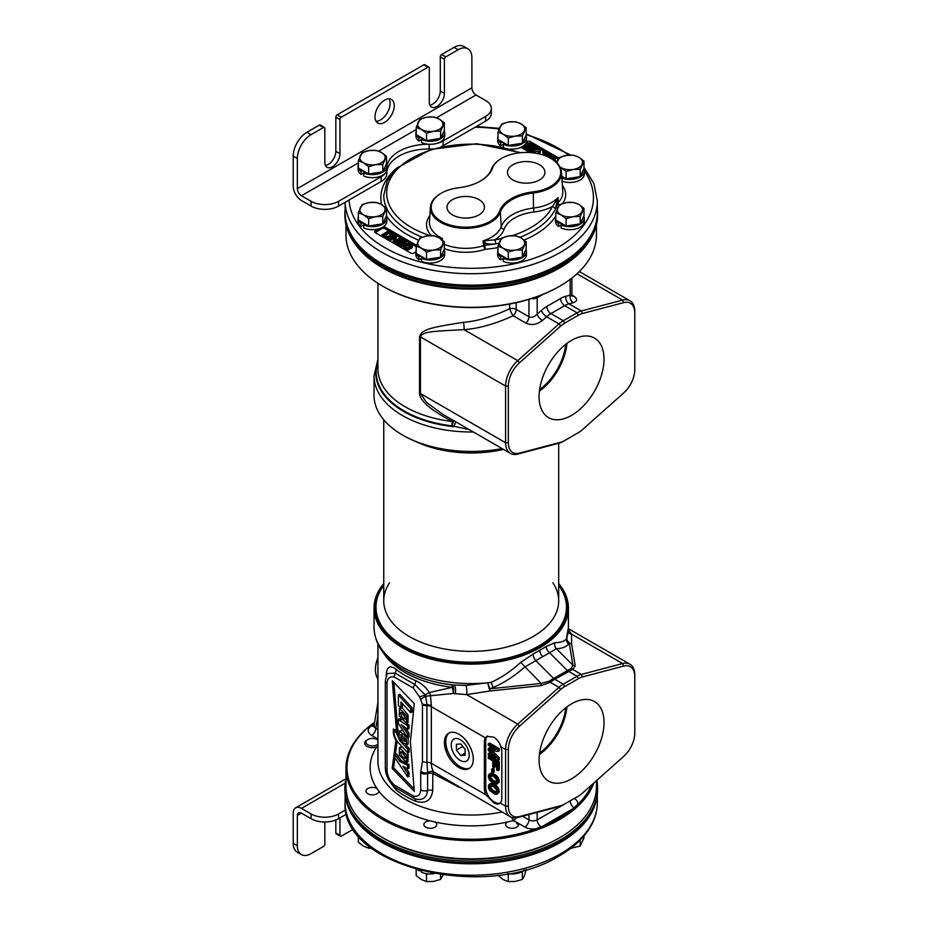 <?xml version="1.0" encoding="UTF-8"?>
<svg xmlns="http://www.w3.org/2000/svg" width="928" height="928" viewBox="0 0 928 928"><rect width="100%" height="100%" fill="white"/><g stroke="black" fill="none" stroke-linecap="round" stroke-linejoin="round"><path stroke-width="1.39" d="M374.599 722.413A124.259 71.734 0 0 0 377.673 814.738A124.259 71.734 0 0 0 535.746 828.832L542.915 826.106A124.259 71.734 0 0 0 559.085 818.241A124.259 71.734 0 0 0 572.704 808.914L577.413 804.773A124.259 71.734 0 0 0 591.832 784.775M512.384 820.816A6.461 3.735 180 0 1 514.495 821.071L518.149 823.171A6.461 3.735 180 0 1 518.59 824.54A6.461 3.735 180 0 1 514.599 827.985A6.461 3.735 180 0 1 507.57 827.184A6.461 3.735 180 0 1 505.667 824.54A6.461 3.735 180 0 1 507.384 822.011L512.384 820.816A101.082 58.36 180 0 0 513.532 820.514L514.495 821.071M423.852 824.54A6.461 3.735 180 0 1 430.058 820.816L435.046 822.011A6.461 3.735 180 0 1 436.763 824.54A6.461 3.735 180 0 1 430.302 828.275A6.461 3.735 180 0 1 423.852 824.54M430.058 820.816A101.082 58.36 180 0 1 378.902 791.282A6.461 3.735 180 0 1 377.012 793.776A6.461 3.735 180 0 1 369.982 794.588A6.461 3.735 180 0 1 365.992 791.143A6.461 3.735 180 0 1 367.882 788.498A6.461 3.735 180 0 1 376.838 788.394L378.914 791.132M374.286 724.258L371.548 725.847C367.036 728.979 367.082 732.18 371.676 735.44A5.835 3.364 120 0 0 375.794 728.294L373.787 726.636L374.46 726.125M374.61 722.309A125.234 72.303 0 0 0 345.993 768.314A125.234 72.303 0 0 0 423.296 835.107A125.234 72.303 0 0 0 559.77 819.436A125.234 72.303 0 0 0 593.839 782.977M345.993 768.314L345.993 786.561A125.234 72.303 0 0 0 382.672 837.682A125.234 72.303 0 0 0 559.77 837.682L558.401 838.483A123.285 71.178 180 0 1 384.041 838.483L382.672 837.682M558.401 838.483L559.77 837.682A125.234 72.303 0 0 0 596.449 786.561L596.449 780.657M511.398 817.324L513.532 820.514A5.835 3.364 120 0 0 516.212 817.823M582.39 793.185L623.628 756.448A21.379 12.342 120 0 0 634.787 733.155L634.787 676.5A21.379 12.342 120 0 0 623.628 666.084L582.39 676.964A21.379 12.342 120 0 0 578.434 678.635L564.688 686.569A21.379 12.342 120 0 0 560.721 689.469L519.483 726.218A21.379 12.342 120 0 0 508.335 749.499L508.335 806.165A21.379 12.342 120 0 0 519.483 816.57L560.721 805.701A21.379 12.342 120 0 0 564.688 804.019L578.434 796.085A21.379 12.342 120 0 0 582.39 793.185M577.054 796.874L578.434 796.085L577.054 796.874A23.328 13.468 120 0 0 577.077 796.862M634.787 676.5L634.787 674.911A23.328 13.468 120 0 0 629.95 664.228A23.328 13.468 120 0 0 622.618 663.555L581.38 674.424A23.328 13.468 120 0 0 577.054 676.257L563.308 684.191A23.328 13.468 120 0 0 558.981 687.358L517.754 724.095A23.328 13.468 120 0 0 505.586 749.499L505.586 806.165A23.328 13.468 120 0 0 510.412 816.837A23.328 13.468 120 0 0 517.754 817.51L558.981 806.641A23.328 13.468 120 0 0 563.308 804.808L564.688 804.019L563.308 804.808M390.769 782.965L396.256 790.064A93.299 53.87 0 0 0 415.663 801.27C425.674 804.135 431.369 800.516 432.773 790.412L432.773 773.43L433.875 771.957A23.328 13.468 -60 0 1 431.358 763.315L431.358 706.649L485.332 737.818A11.658 6.728 -120 0 0 484.346 741.762L484.346 788.22A11.658 6.728 -120 0 0 485.97 794.844L493.893 802.859C496.573 804.414 498.661 804.472 500.169 803.045L499.461 803.59M459.476 787.431L432.773 773.43A5.835 3.364 0 0 0 427.599 773.534L427.599 790.517C426.602 798.103 422.321 800.864 414.793 798.799L395.084 787.42A5.835 2.772 -52.4 0 1 395.038 787.385C389.076 782.316 385.839 775.889 385.329 768.106L385.329 680.816L387.266 673.554L395.084 673.102L414.793 684.481L425.163 694.933A5.348 3.086 -120 0 0 425.778 696.186L426.915 704.77L426.915 762.329L427.669 772.722A5.835 4.64 -38.2 0 1 433.875 771.957L510.412 816.837M420.848 771.33A5.835 3.932 -169.7 0 0 427.669 772.722A5.591 3.225 -120 0 0 427.599 773.534A5.835 3.364 180 0 1 420.709 772.954L420.709 789.937C420.372 795.052 417.89 797.071 413.273 795.992L394.47 785.146C389.853 780.877 387.37 775.994 387.034 770.495L387.034 683.205C387.37 678.09 389.853 676.06 394.47 677.138L413.273 687.996L419.444 696.696A10.684 6.171 -120 0 0 420.674 699.213L422.46 704.688L422.46 761.343L420.848 771.33A11.171 6.45 -120 0 0 420.709 772.954M415.663 801.27A5.835 2.83 113.2 0 0 414.793 798.799A5.835 3.874 -68.9 0 1 413.273 795.992M383.508 652.941A93.299 53.87 0 0 0 452.249 687.323L429.374 692.532C425.859 687.184 421.289 683.228 415.663 680.653A93.299 53.87 180 0 1 396.256 669.448C389.702 664.599 386.35 666.861 386.21 676.234M396.256 790.064A5.835 3.828 127.9 0 0 395.224 787.524M396.256 669.448A5.835 3.828 -52.1 0 1 395.084 673.102A5.835 3.874 111.1 0 0 394.47 677.138M415.663 680.653A5.835 2.83 -66.8 0 1 414.793 684.481A5.835 2.772 127.6 0 0 413.273 687.996M422.46 704.688A5.835 3.364 180 0 0 426.915 705.674A5.835 3.364 0 0 1 431.358 706.649A23.328 13.468 -60 0 1 431.381 705.814L430.453 695.548A5.835 3.596 74.2 0 0 429.374 692.532A5.835 1.415 -33.5 0 0 425.163 694.933A5.835 1.183 158.5 0 1 419.444 696.696M568.075 632.374A5.835 5.185 161.7 0 0 571.532 634.068L571.59 643.823A5.835 5.324 -159.4 0 1 566.95 637.536A5.835 5.533 -155.7 0 0 569.235 642.976L568.655 643.939A5.835 5.556 -141.5 0 1 566.37 638.893A97.185 56.109 0 0 0 568.412 627.467L566.37 638.893C564.363 641.376 560.524 642.64 554.863 642.663L546.116 646.584L533.159 654.066L520.712 662.383C510.957 671.257 501.05 677.927 491.016 682.405L465.868 685.386L451.901 684.922A5.835 0.963 -83.2 0 1 452.249 687.323A5.835 1.96 -98.6 0 1 453.166 693.506L425.778 696.186L420.674 699.213M431.381 705.814A5.835 3.213 2.1 0 0 426.915 704.77A5.835 3.236 178.1 0 1 422.449 703.923M403.866 669.912A95.016 54.856 0 0 0 404.04 670.004A95.016 54.856 0 0 0 451.901 684.922A5.835 2.598 -86.2 0 1 453.166 693.506L466.668 694.608L517.754 724.095L519.483 726.218M539.087 760.078A45.913 26.506 120 0 0 548.1 780.796A45.913 26.506 120 0 0 583.654 769.138A45.913 26.506 120 0 0 604.024 722.587A45.913 26.506 120 0 0 594.001 701.278A45.913 26.506 120 0 0 558.795 714.212A45.913 26.506 120 0 0 539.087 760.078M465.868 685.386A5.835 1.218 -92.8 0 1 466.668 694.608L489.868 691L541.175 685.63L550.269 682.324L554.724 679.238L563.308 684.191L564.688 686.569M485.332 737.818L486.875 736.356L494.137 737.226C497.826 740.254 500.053 743.432 500.807 746.75L505.586 749.499L508.335 749.499M444.419 742.516A20.404 11.786 60 0 1 448.642 733.178A20.404 11.786 60 0 1 464.371 738.642A20.404 11.786 60 0 1 473.28 759.185A20.404 11.786 60 0 1 469.058 768.523A20.404 11.786 60 0 1 453.328 763.06A20.404 11.786 60 0 1 444.419 742.516M508.335 806.165L505.586 806.165L500.169 803.045A11.658 6.728 -120 0 0 501.804 798.3L501.804 751.842A11.658 6.728 -120 0 0 500.807 746.75M487.571 736.032A11.658 6.728 -120 0 0 485.715 740.973L485.715 787.431A11.658 6.728 -120 0 0 493.963 801.711L494.926 802.268A11.658 6.728 -120 0 0 500.03 803.172M492.13 754.244L489.636 752.805L488.267 753.594L488.267 754.986L497.884 760.542L497.884 758.454L489.288 750.021L497.884 751.518L497.884 749.43L488.267 743.873L488.267 745.265L495.842 749.638L488.267 748.502L488.267 750.358L495.842 757.967L488.267 753.594M497.884 760.542L499.264 759.754L499.264 757.666L491.944 750.485M497.884 751.518L499.264 750.717L499.264 748.641L489.636 743.084L488.267 743.873M493.499 748.293L489.636 747.713L488.267 748.502M493.998 767.549L493.998 761.54L496.654 763.071L496.654 770.02L497.884 770.727L497.884 762.398L488.267 756.842L488.267 758.222L492.768 760.832L492.768 766.841L493.998 767.549L495.366 766.76L495.366 762.329M497.884 770.727L499.264 769.927L499.264 761.598L489.636 756.042L488.267 756.842M492.768 772.862L494.137 772.073L494.137 768.825L493.116 768.233L491.747 769.034L491.747 772.27L492.768 772.862L492.768 769.625L491.747 769.034M497.072 783.905L499.055 782.316L499.264 781.04L497.826 776.98L492.501 773.21L491.074 773.07L488.464 775.008L488.464 777.792L489.694 780.344L495.018 784.114L496.457 784.253L497.675 783.104L497.675 780.332L496.457 777.768L492.153 774.358L489.079 774.207M497.072 794.09L499.055 792.5L499.264 791.224L497.826 787.153L492.501 783.394L491.074 783.255L488.464 785.192L488.464 787.976L489.694 790.528L495.018 794.298L496.457 794.438L497.675 793.289L497.675 790.517L496.457 787.953L492.153 784.543L489.079 784.392M496.689 782.107L492.501 779.914L490.866 777.351L490.831 775.205M496.689 792.292L492.501 790.099L490.866 787.536L490.831 785.39M499.264 748.641L497.884 749.43M499.264 757.666L497.884 758.454M493.789 776.458L496.654 779.972L496.248 782.745L492.362 781.654L489.497 778.151L489.903 775.379L493.789 776.458M493.789 786.642L496.654 790.157L496.248 792.93L492.362 791.839L489.497 788.336L489.903 785.564L493.789 786.642M499.264 761.598L497.884 762.398M494.137 768.825L492.768 769.625M495.366 774.625L493.998 775.425M493.522 773.569L492.153 774.358M496.399 775.448L495.018 776.249M497.002 776.04L495.633 776.829M497.826 776.98L496.457 777.768M498.44 778.024L497.072 778.812M499.055 779.532L497.675 780.332M499.264 781.04L497.884 781.84M499.055 782.316L497.675 783.104M491.074 773.07L489.694 773.871M491.886 773.082L490.518 773.882M492.501 773.21L491.132 773.998M490.46 775.274L489.497 775.831M490.657 776.075L489.288 776.875M490.866 777.351L489.497 778.151M491.272 778.279L489.903 779.079M492.501 779.914L491.132 780.715M493.731 780.854L492.362 781.654M495.169 781.689L493.789 782.478M496.399 782.165L495.018 782.954M495.366 784.81L493.998 785.61M493.522 783.754L492.153 784.543M496.399 785.633L495.018 786.434M497.002 786.225L495.633 787.014M497.826 787.153L496.457 787.953M498.44 788.208L497.072 788.997M499.055 789.716L497.675 790.517M499.264 791.224L497.884 792.025M499.055 792.5L497.675 793.289M491.074 783.255L489.694 784.056M491.886 783.267L490.518 784.056M492.501 783.394L491.132 784.183M490.46 785.459L489.497 786.016M490.657 786.26L489.288 787.06M490.866 787.536L489.497 788.336M491.272 788.464L489.903 789.264M492.501 790.099L491.132 790.9M493.731 791.039L492.362 791.839M495.169 791.874L493.789 792.663M496.399 792.35L495.018 793.138M414.282 703.644L392.289 680.758L396.604 732.146L393.507 728.979C392.834 732.47 393.646 736.275 395.943 740.428L392.173 768.477L414.306 791.398L410.373 741.797L414.282 703.644M406.731 715.848L399.434 708.458L399.284 715.952L406.626 723.295L406.731 715.848M405.478 718.643C404.596 714.525 402.972 712.658 400.618 713.029C401.476 717.1 403.1 718.968 405.478 718.643L405.176 719.246M400.919 712.449L400.618 713.029M406.731 754.986L399.434 747.597L399.284 755.09L406.626 762.433L406.731 754.986M405.478 757.909C404.596 753.791 402.972 751.912 400.618 752.283C401.476 756.355 403.1 758.234 405.478 757.909L405.176 758.501M400.919 751.703L400.618 752.283M398.402 695.049L410.721 708.632L410.721 712.681L400.966 701.928L400.966 708.18L398.402 705.361L398.402 695.049L399.782 694.26L412.09 707.832L412.09 711.88L410.721 712.681M407.659 737.679L398.344 723.446L398.344 719.49L407.67 725.893L407.67 729.385L401.198 724.629L407.659 733.944L407.659 737.679L409.028 736.89L409.028 733.143L405.118 727.506M398.994 737.563L399.458 730.881L406 736.438L406.754 744.778L402.172 742.006L402.172 734.895L400.954 734.454L401.105 739.813L398.994 737.563M403.866 736.565L403.866 740.834L405.304 741.449L403.9 736.554M394.609 730.104L394.052 730.417L396.279 732.714L399.748 740.602L407.775 749.29L407.775 752.863L398.031 742.307C394.98 738.352 393.646 734.396 394.052 730.417L395.316 729.57M402.949 766.261L407.636 773.233L407.636 776.91L394.748 757.48L395.108 754.65L399.782 761.32L407.636 765.345L407.636 768.871L402.949 766.261M394.47 785.146A5.835 2.772 -52.4 0 0 395.038 787.385L395.084 787.42M401.963 707.6L408.111 715.047L407.995 722.494L406.626 723.295M401.975 751.935L405.478 757.41M401.975 712.681L405.478 718.156M394.887 757.712L393.553 767.688L414.12 788.974M397.114 741.136L395.316 754.534M393.866 682.405L397.984 731.345L396.604 732.146M399.434 747.597L402.195 746.831M407.311 752.364L408.111 754.186L407.995 761.633L406.626 762.433M402.346 703.436L402.346 707.391L400.966 708.18M406.499 723.353L409.039 725.093L409.039 728.584L407.67 729.385M398.344 719.49L399.713 718.701L401.36 719.815M399.458 730.881L402.88 730.371M408.158 737.389L408.134 743.989L406.754 744.778M401.905 734.663L402.172 737.853M405.814 744.871L409.155 748.49L409.155 752.074L407.775 752.863M399.748 740.602L401.128 739.802L402.172 740.927M397.416 731.67L398.773 736.461M406 767.966L409.004 772.432L409.004 776.121L407.636 776.91M395.108 754.65L396.476 753.861L401.151 760.531L409.004 764.544L409.004 768.082L407.636 768.871M405.246 738.862L405.582 740.3M392.173 768.477L393.553 767.688M410.721 708.632L412.09 707.832M407.659 733.944L409.028 733.143M407.67 725.893L409.039 725.093M407.775 749.29L409.155 748.49M396.279 732.714L397.66 731.914M407.636 773.233L409.004 772.432M407.636 765.345L409.004 764.544M399.782 761.32L401.151 760.531M469.719 768.094A20.404 11.786 60 0 1 454.256 761.784A20.404 11.786 60 0 1 445.788 741.727A20.404 11.786 60 0 1 449.361 732.818M451.252 744.882A12.69 7.331 -120 0 0 456.878 757.747A12.69 7.331 -120 0 0 466.703 760.96A12.69 7.331 -120 0 0 469.197 755.241A12.69 7.331 -120 0 0 463.745 742.562A12.69 7.331 -120 0 0 454.024 738.99A12.69 7.331 -120 0 0 451.252 744.882M539.412 754.58A44.335 25.601 120 0 0 566.962 706.869M565.72 707.82A42.618 24.604 -60 0 1 539.62 753.026M377.916 678.832A25.648 14.813 -60 0 1 377.916 657.627M383.751 584.072A96.222 55.552 0 0 0 416.289 652.825A96.222 55.552 0 0 0 539.261 646.503A96.222 55.552 0 0 0 558.691 584.072M383.751 583.55A97.185 56.109 0 0 0 374.03 608.014A97.185 56.109 0 0 0 434.026 659.854A97.185 56.109 0 0 0 539.945 647.686A97.185 56.109 0 0 0 568.412 608.014A97.185 56.109 0 0 0 558.691 583.55M374.03 608.014L374.03 627.467A97.185 56.109 0 0 0 491.016 682.405L493.267 687.474L489.856 688.808L487.803 683.24L489.868 691A5.835 0.916 84 0 0 489.856 688.808L541.163 683.426L548.912 681.256L571.3 668.334L572.866 665.121L569.235 642.976A5.835 5.266 170.7 0 0 571.59 643.823L575.221 665.968A5.835 5.266 -9.3 0 1 572.866 665.121L556.452 648.742L524.749 667.046C514.402 676.118 503.904 682.927 493.267 687.474M520.712 662.383L541.163 683.426A5.835 0.916 84 0 1 541.175 685.63M533.159 654.066A5.835 3.144 -113.8 0 0 535.456 660.318L553.308 678.136A5.835 3.364 60 0 0 554.724 679.238L572.657 669.39A5.835 4.28 73 0 1 571.3 668.334M546.116 646.584A5.835 3.55 -126.6 0 0 549.202 652.384L567.054 670.202A5.835 3.364 60 0 0 568.47 671.304L577.054 676.257L578.434 678.635M554.863 642.663A5.835 5.232 -92.7 0 0 556.452 648.742C562.449 648.382 566.521 646.781 568.655 643.939M568.319 630.066L571.532 634.068L622.618 663.555L623.628 666.084M374.03 627.467C374.75 644.6 384.633 658.706 403.703 669.807A95.48 55.123 180 0 0 453.862 685.038A5.835 2.482 -86.9 0 1 455.103 693.773M582.39 676.964L581.38 674.424L572.657 669.39L575.221 665.968M560.721 689.469L558.981 687.358L550.269 682.324A5.835 2.204 50.5 0 1 548.912 681.256M596.449 224.878L596.449 235.039A125.234 72.303 180 0 1 559.77 286.16L559.085 286.555A124.259 71.734 180 0 1 542.915 294.42L535.746 297.146A124.259 71.734 180 0 1 383.357 286.555A124.259 71.734 180 0 1 383.009 286.358M559.085 286.555L559.77 286.16A125.234 72.303 180 0 1 382.672 286.16A125.234 72.303 180 0 1 345.993 235.039L345.993 224.878M586.136 245.526A125.234 72.303 180 0 1 559.77 267.914A125.234 72.303 180 0 1 356.306 245.526M542.915 294.42L537.196 297.726L537.196 314.163C534.366 317.074 531.616 317.933 528.948 316.761A5.835 3.364 -60 0 1 525.909 323.106C531.257 325.589 536.755 324.719 542.404 320.52A5.835 2.366 48.3 0 1 537.196 314.163L541.407 310.416A29.162 16.832 -60 0 1 546.812 306.46L560.558 298.526A29.162 16.832 -60 0 1 565.964 296.229L570.186 295.127A5.835 4.13 -104.8 0 0 573.226 302.725C577.738 301.055 577.738 298.746 573.226 295.788L571.915 295.034M509.669 304.048L509.669 308.699A5.835 1.067 -116.1 0 0 513.149 315.74A5.835 3.364 120 0 0 516.188 309.395L528.948 316.761L528.948 299.361M634.787 313.049L634.787 311.46A23.328 13.468 120 0 0 629.95 300.776A23.328 13.468 120 0 0 622.618 300.104L581.38 310.973A23.328 13.468 120 0 0 577.054 312.806L563.308 320.74A23.328 13.468 120 0 0 558.981 323.907L517.754 360.644A23.328 13.468 120 0 0 505.586 386.048L505.586 442.714A23.328 13.468 120 0 0 510.412 453.386A23.328 13.468 120 0 0 517.754 454.07L558.981 443.19A23.328 13.468 120 0 0 563.308 441.368L578.434 432.634A21.379 12.342 120 0 0 582.39 429.734L623.628 392.996A21.379 12.342 120 0 0 634.787 369.704L634.787 313.049A21.379 12.342 120 0 0 623.628 302.644L582.39 313.513A21.379 12.342 120 0 0 578.434 315.184L564.688 323.118A21.379 12.342 120 0 0 560.721 326.018L519.483 362.767A21.379 12.342 120 0 0 508.335 386.048L508.335 442.714A21.379 12.342 120 0 0 519.483 453.119L560.721 442.25A21.379 12.342 120 0 0 564.688 440.568M525.909 323.106L513.149 315.74C495.459 323.86 479.092 328.5 464.07 329.649C430.998 331.389 422.832 331.551 420.43 336.887L420.43 393.553L426.52 402.404L442.83 414.364L510.412 453.386M516.188 302.714L516.188 309.395A5.835 3.364 180 0 0 509.669 308.699C493.012 316.576 477.618 321.123 463.478 322.329C429.374 327.607 422.031 329.591 419.537 336.47L419.537 393.124C419.398 400.386 430.302 409.851 452.249 421.509L452.818 420.14M377.916 283.26L377.916 368.764A93.299 53.87 180 0 0 452.249 421.509A5.835 0.963 -83.2 0 1 451.901 425.836A5.835 1.195 114.1 0 0 453.653 420.616M463.478 322.329A5.835 0.974 -95.5 0 1 464.07 329.649L517.754 360.644L519.483 362.767M604.024 359.136A45.913 26.506 120 0 0 594.001 337.827A45.913 26.506 120 0 0 558.795 350.761A45.913 26.506 120 0 0 539.087 396.627A45.913 26.506 120 0 0 548.1 417.345A45.913 26.506 120 0 0 583.654 405.687A45.913 26.506 120 0 0 604.024 359.136M565.72 344.369A42.618 24.604 -60 0 1 539.62 389.574M566.962 343.418A44.335 25.601 -60 0 1 539.412 391.14M502.303 448.7A96.222 55.552 180 0 1 403.181 435.406A96.222 55.552 180 0 1 402.845 435.209M502.036 448.549A97.185 56.109 180 0 1 402.497 435.012A97.185 56.109 180 0 1 374.03 395.34L374.03 375.886L377.916 359.287M377.916 361.781A95.016 54.856 180 0 0 451.901 425.836L469.15 429.571M465.868 429.165L466.158 427.843M377.916 360.806A95.48 55.123 0 0 0 453.862 426.729A5.835 1.102 113 0 0 455.544 421.706M578.434 432.634L577.054 433.422A23.328 13.468 120 0 0 577.077 433.411M571.404 295.626A5.835 3.364 -60 0 1 571.393 295.614L572.402 296.345L571.892 294.57L570.186 295.127L570.186 279.34M558.691 585.452A95.248 54.996 180 0 1 538.565 646.097A95.248 54.996 0 0 1 417.739 652.72A95.248 54.996 0 0 1 383.751 585.452M552.914 582.807A87.476 50.506 180 0 1 558.691 600.868A87.476 50.506 180 0 1 533.066 636.585A87.476 50.506 0 0 1 437.749 647.524A87.476 50.506 0 0 1 383.751 600.868L383.751 419.792M389.528 582.807A87.476 50.506 0 0 0 383.751 600.868M503.521 449.407A87.476 50.506 180 0 1 415.663 441.484M460.775 755.554L465.137 755.172L465.137 749.348L460.775 743.92L456.414 744.314L456.414 750.126L460.775 755.554L465.137 753.037M456.414 750.126L462.794 746.437M345.112 209.09A126.347 72.941 0 0 0 344.868 213.614A126.347 72.941 0 0 0 381.884 265.188A126.347 72.941 0 0 0 519.576 281.01A126.347 72.941 0 0 0 597.562 213.614A126.347 72.941 0 0 0 597.319 209.09M344.868 213.614L344.868 215.203A126.347 72.941 0 0 0 381.884 266.777A126.347 72.941 0 0 0 519.576 282.588A126.347 72.941 0 0 0 597.562 215.203L597.562 213.614M345.993 778.464A126.347 72.941 0 0 0 344.868 788.15A126.347 72.941 0 0 0 381.884 839.736A126.347 72.941 0 0 0 519.576 855.546A126.347 72.941 0 0 0 597.562 788.15A126.347 72.941 0 0 0 596.832 780.32M344.868 788.15L344.868 789.74A126.347 72.941 0 0 0 381.884 841.313A126.347 72.941 0 0 0 519.576 857.136A126.347 72.941 0 0 0 597.562 789.74L597.562 788.15M345.112 202.292L345.112 212.338A126.104 72.802 0 0 0 382.046 263.819A126.104 72.802 0 0 0 560.384 263.819A126.104 72.802 0 0 0 560.396 263.819A126.104 72.802 0 0 0 597.319 212.338L597.319 200.912L593.908 183.593L584.002 167.434M559.294 264.457L560.396 263.819L559.294 264.457A124.549 71.908 180 0 1 383.148 264.457L382.046 263.819M416.452 245.27L384.795 227A1.949 1.125 0 0 0 383.508 226.676M379.018 228.752L375.179 230.968A1.949 1.125 0 0 0 374.61 231.768A1.949 1.125 0 0 0 375.179 232.557L410.918 253.193A1.949 1.125 0 0 0 413.668 253.193L415.872 251.917M559.016 158.166L530.155 141.497A1.949 1.125 0 0 0 527.406 141.497L526.28 142.146M520.979 147.308L530.039 152.54M512.244 235.666A84.552 48.813 0 0 0 552.404 206.619L558.076 197.536L557.983 202.768A36.575 21.112 0 0 0 562.751 191.528L561.51 172.26A35.334 20.404 180 0 1 533.322 193.001L533.159 191.864A34.522 19.929 0 0 0 559.259 178.072A34.522 19.929 0 0 0 550.606 158.259A34.522 19.929 0 0 0 501.793 158.259A34.522 19.929 0 0 0 492.397 168.328A43.233 24.963 180 0 1 480.611 180.948A43.233 24.963 180 0 1 458.757 187.746A34.522 19.929 0 0 0 441.31 193.175A34.522 19.929 0 0 0 449.349 224.808A34.522 19.929 0 0 0 499.531 211.282A43.233 24.963 180 0 1 533.159 191.864M480.321 181.111A42.41 24.488 180 0 0 491.585 168.908A35.334 20.404 180 0 1 501.213 158.595A35.334 20.404 180 0 1 501.503 158.421M550.896 158.421A35.334 20.404 180 0 1 551.186 158.595A35.334 20.404 180 0 1 561.51 172.26M444.361 248.658A39.486 22.794 0 0 0 485.274 249.296A2.912 1.183 71.8 0 1 483.824 245.572L483.012 240.874L494.844 239.853A39.185 22.62 0 0 0 504.101 229.286A2.912 2.332 19.6 0 1 501.248 226.687L500.331 212.048A42.41 24.488 180 0 1 533.322 193.001L533.507 208.058A36.273 20.938 0 0 0 558.076 197.536L555.211 209.473A87.476 50.506 0 0 0 557.624 203.209A2.912 1.322 -178.5 0 1 557.983 202.768A2.912 2.065 44.6 0 0 559.201 205.088M501.259 238.612A84.552 48.813 0 0 1 494.844 239.853A2.912 0.661 80.5 0 1 495.668 243.855A87.476 50.506 0 0 0 498.951 243.252M504.101 229.286A38.57 22.272 180 0 1 534.099 211.967A39.185 22.62 0 0 0 552.404 206.619A2.912 2.285 26.8 0 1 555.211 209.473A87.476 50.506 0 0 1 519.947 237.301M557.044 199.752A2.912 0.696 6.7 0 1 557.705 200.204L557.624 203.209A2.912 2.355 15.2 0 0 559.004 205.366M444.361 244.366A36.575 21.112 0 0 0 483.824 245.572A2.912 1.717 169.7 0 1 484.822 245.247A87.476 50.506 0 0 0 495.668 243.855C490.181 244.412 486.411 243.983 484.335 242.556L485.274 249.296A90.387 52.188 0 0 0 497.953 247.59M534.099 211.967L533.507 208.058A41.482 23.954 180 0 0 501.248 226.687A36.273 20.938 0 0 1 483.012 240.874L484.335 242.556A2.912 1.369 121.8 0 0 485.321 241.164M440.371 238.577L442.459 238.531L442.227 239.923M499.531 211.282L500.331 212.048A35.334 20.404 180 0 1 461.494 228.184A35.334 20.404 180 0 1 430.406 207.176A35.334 20.404 180 0 1 440.73 193.511A35.334 20.404 180 0 1 441.032 193.337M441.241 240.074L442.459 238.531A36.273 20.938 0 0 1 429.478 221.688L430.406 207.176M539.435 164.708A18.722 10.811 0 0 0 518.845 162.412A18.722 10.811 0 0 0 507.488 172.585A18.722 10.811 0 0 0 512.964 179.986A18.722 10.811 0 0 0 533.171 182.375A18.722 10.811 0 0 0 544.91 172.585A18.722 10.811 0 0 0 539.435 164.708M452.481 214.902A18.722 10.811 180 0 1 447.006 207.501A18.722 10.811 180 0 1 458.362 197.328A18.722 10.811 180 0 1 478.964 199.624A18.722 10.811 180 0 1 484.439 207.501A18.722 10.811 180 0 1 472.688 217.291A18.722 10.811 180 0 1 452.481 214.902M416.173 246.709L384.795 228.59A1.949 1.125 0 0 0 382.046 228.59L375.179 232.557L375.179 230.968M381.826 236.396L381.826 234.807L385.259 236.791L385.259 238.38L388.751 238.74M392.764 236.431L392.985 233.821L392.126 232.824M395.572 234.807L388.693 238.774L389.551 239.273L389.551 240.862L394.62 237.928M389.551 239.273L395.548 235.805L393.136 241.338L394.423 242.08L394.423 243.67L396.964 242.196M398.576 241.268L400.304 240.271M401.128 239.795L401.29 238.113L394.423 242.08M395.456 240.491L396.859 235.55L394.586 240.99L400.432 237.614M404.724 240.097L401.847 239.61L400.386 240.12L400.223 241.373L397.323 241.732L396.871 244.4L397.718 245.572L397.718 243.983L401.453 244.957L402.914 244.447L403.088 243.032L405.698 242.684L406.151 241.593L405.304 240.433M398.576 244.482L398.576 246.071L401.453 246.546L403.355 245.456L403.355 243.867M403.355 244.667L404.991 244.574M405.826 244.087L406.151 241.593M403.448 246.616L403.726 248.878L407.473 250.026L411.997 247.741L412.032 244.482L408.285 243.333L404.051 245.282L403.726 247.289L407.473 248.437L411.116 246.987L412.31 245.143M384.934 235.584L388.681 233.427L391.28 234.946M398.472 241.895L401.07 242.208L402.358 243.449L400.745 244.377L398.588 243.646L397.88 242.73L398.472 241.895L398.472 243.472L401.801 244.273M401.662 241.872L401.256 240.456L403.274 240.271L405.002 241.268L404.979 242.266L401.662 241.872L404.585 242.452M404.886 247.196L407.554 245.676L410.872 246.164M392.973 236.072L392.985 233.821M392.672 236.478L392.973 234.494M392.08 236.814L392.672 234.993M389.888 238.09L389.888 236.768L392.08 235.492M389.018 238.589L389.018 237.104L389.888 236.768M388.148 238.867L388.148 237.278L389.018 237.104M386.988 238.867L386.988 237.278L388.148 237.278M386.118 238.705L386.118 237.116L386.988 237.278M385.259 236.791L386.118 237.116M388.693 230.84L381.826 234.807M388.681 231.838L391.674 233.74L391.222 235.004L387.579 236.605L383.554 234.796L388.681 231.838L388.681 233.427M396.871 242.823L397.718 243.983M406.534 244.516L409.724 243.994L411.29 245.236L408.204 247.672L404.608 246.952L404.77 245.688L406.534 244.516L406.534 246.106M391.256 234.912L391.256 233.334M391.674 234.54L391.674 233.74M388.693 240.364L388.693 238.774M393.136 242.927L393.136 241.338M406.139 243.681L406.139 242.092M405.698 244.168L405.698 242.684M405.258 244.424L405.258 242.939M404.388 244.69L404.388 243.101M403.518 244.702L403.518 243.113M402.914 246.036L402.914 244.447M402.474 246.291L402.474 244.702M401.453 246.546L401.453 244.957M400.594 246.558L400.594 244.969M399.434 246.396L399.434 244.806M397.149 245.073L397.149 243.484M402.068 244.11L402.068 242.95M401.65 244.122L401.65 242.533M401.07 243.797L401.07 242.208M400.351 243.554L400.351 241.964M399.492 243.391L399.492 241.802M398.042 243.008L398.042 242.138M404.573 242.44L404.573 240.851M405.002 242.22L405.002 241.268M403.993 242.104L403.993 240.514M403.274 241.86L403.274 240.271M402.265 241.779L402.265 240.201M401.546 241.756L401.546 240.282M401.256 241.477L401.256 240.456M412.299 247.231L412.299 245.653M411.997 247.741L411.997 246.152M411.707 248.078L411.707 246.488M411.116 248.576L411.116 246.987M409.793 249.342L409.793 247.753M408.923 249.678L408.923 248.089M408.343 249.852L408.343 248.263M407.473 250.026L407.473 248.437M406.603 250.026L406.603 248.437M405.443 249.864L405.443 248.275M404.446 249.458L404.446 247.869M403.726 248.878L403.726 247.289M407.554 245.676L407.554 244.087M405.501 246.697L405.501 245.108M404.77 247.092L404.77 245.688M411.15 245.618L411.15 244.818M410.582 245.908L410.582 244.319M409.724 245.584L409.724 243.994M409.004 245.502L409.004 243.913M558.296 159.338L530.155 143.086A1.949 1.125 0 0 0 530.039 143.028M551.592 158.827L553.517 159.175M555.002 160.3L554.782 157.308M550.478 157.134L550.072 154.593M545.27 155.742L547.021 154.848L547.021 156.438L548.808 156.461M543.657 150.881L542.787 151.392L542.787 152.981L544.411 153.92M538.24 151.473L538.24 153.062L539.644 153.862L540.374 151.856L538.24 151.473L540.374 151.856M539.249 151.206L540.653 150.742L540.653 149.153L532.672 150.278L532.15 151.16L534.783 151.844L534.598 152.412L531.222 151.473L532.753 149.652L539.122 149.106L536.314 147.482L537.045 147.065M536.314 147.482L536.674 149.28M532.962 151.786L538.6 151.264M530.851 147.714L533.89 147.68M526.976 148.341L529.331 147.03L531.941 148.503L529.598 149.86L526.698 148.178L525.967 148.608L529.366 150.568L533.171 148.376L530.224 147.181L530.793 146.16L532.858 145.661L534.261 146.473L534.493 149.199L535.154 148.236L534.737 145.731M534.134 145.383L531.663 145.313L529.621 146.496L529.981 149.64M529.366 150.568L529.366 152.157L531.118 151.148M530.491 145.766L530.027 143.016L525.712 143.469M522.638 146.427L523.16 148.573L525.967 148.677M524.1 146.624L526.779 145.093L529.088 144.965M556.382 162.4L557.067 162.006M557.45 161.089L555.918 161.982M554.782 161.02L556.104 160.938L554.086 160.486L555.246 158.085M553.877 156.786L551.557 156.623L549.55 157.667M553.366 159.976L554.051 159.581M550.165 158.004L551.87 157.145L553.912 157.818L552.821 159.604M547.021 154.848L549.19 155.092L549.341 156.867L550.536 155.359M549.678 154.361L547.346 154.199L544.539 155.463M543.541 155.115L547.265 152.969L547.265 154.222M542.787 151.392L545.792 153.132L542.776 154.872M533.89 147.274L535.154 146.647M522.684 146.404L523.902 147.25L526.373 146.984L530.549 143.991M525.051 144.385L528.647 143.237L529.656 143.817L529.18 144.896L525.132 146.775L523.554 145.8M556.104 161.866L556.104 160.938M555.06 160.242L555.06 158.653M554.677 160.15L554.677 159.106M553.912 158.862L553.912 157.818M553.007 158.885L553.007 157.296M552.462 158.734L552.462 157.145M551.87 158.734L551.87 157.145M551.325 158.676L551.325 157.342M548.738 157.25L548.738 156.519M549.341 157.563L549.341 156.867M549.19 156.148L549.19 155.092M548.796 156.449L548.796 154.86M548.251 156.298L548.251 154.721M547.659 156.298L547.659 154.709M546.325 156.159L546.325 155.127M550.35 157.203L550.35 155.927M549.968 157.424L549.968 156.38M539.644 153.862L539.644 152.285M539.922 151.16L539.922 149.57M533.461 151.647L533.461 150.058M532.672 151.635L532.672 150.278M532.382 151.403L532.382 150.452M535.294 153.12L535.294 152.134M534.598 153.016L534.598 152.412M532.08 152.714L532.08 152.134M531.674 152.668L531.674 151.902M531.222 152.633L531.222 151.473M531.118 152.621L531.118 151.067M533.171 149.57L533.171 148.376M525.967 150.185L525.967 148.608M531.002 149.048L531.002 148.468M530.352 149.42L530.352 148.271M529.749 149.512L529.749 147.923M529.401 149.13L529.401 147.552M534.876 148.747L534.876 147.158M534.493 149.199L534.493 147.622M534.006 147.123L534.006 146.16M533.403 147.401L533.403 145.812M532.858 147.25L532.858 145.661M532.266 147.25L532.266 145.661M531.628 147.378L531.628 145.8M531.094 147.575L531.094 145.986M530.793 147.68L530.793 146.16M530.456 147.471L530.456 146.473M527.742 148.004L527.742 146.415M529.053 147.25L529.053 145.661M526.907 148.306L526.907 146.786M526.373 148.364L526.373 146.984M525.584 148.793L525.584 147.204M524.842 148.874L524.842 147.285M523.902 148.828L523.902 147.25M523.16 148.573L523.16 146.984M522.696 148.144L522.696 146.554M530.41 145.8L530.41 144.42M530.027 146.079L530.027 144.872M529.691 146.427L529.691 145.186M529.296 144.722L529.296 143.434M528.647 144.814L528.647 143.237M528.055 144.814L528.055 143.225M526.779 145.093L526.779 143.504M525.805 145.534L525.805 143.956M524.772 146.125L524.772 144.698M524.007 146.601L524.007 145.441M596.669 798.428A126.104 72.802 180 0 1 560.384 842.485A126.104 72.802 180 0 1 428.968 859.606A126.104 72.802 180 0 1 345.773 798.428M436.81 143.399A19.442 11.217 0 0 0 443.097 140.963L485.646 116.406A19.442 11.217 0 0 0 491.341 108.472A19.442 11.217 0 0 0 485.646 100.526L476.018 94.981L436.543 117.775M429.861 105.108A10.695 6.171 120 0 0 440.29 91.014L440.29 56.886A1.949 1.125 -60 0 1 441.658 54.508L454.036 47.363A19.442 11.217 -60 0 1 463.745 46.4L467.874 48.778A19.442 11.217 120 0 1 471.9 57.675L471.9 87.835A5.835 3.364 -120 0 0 476.018 94.981M467.874 48.778A19.442 11.217 120 0 0 458.154 49.741L445.788 56.886A1.949 1.125 120 0 0 444.408 59.264L444.408 93.392L440.29 91.014M444.408 93.392A10.695 6.171 120 0 1 439.744 104.145A10.695 6.171 120 0 1 431.508 107.01A10.695 6.171 120 0 1 429.293 102.115L429.293 67.999A1.949 1.125 120 0 0 428.887 67.106A1.949 1.125 120 0 0 427.912 67.199L341.318 117.195A1.949 1.125 120 0 0 339.95 119.573L339.95 153.7A10.695 6.171 -60 0 1 335.286 164.453A10.695 6.171 -60 0 1 327.039 167.318A10.695 6.171 -60 0 1 324.835 162.423L324.835 128.308A1.949 1.125 120 0 0 324.429 127.414A1.949 1.125 120 0 0 323.454 127.507L311.089 134.653A19.442 11.217 120 0 0 297.343 158.456L293.213 156.078A19.442 11.217 -60 0 1 306.959 132.275L319.336 125.129A1.949 1.125 -60 0 1 320.299 125.036L324.429 127.414M293.213 156.078L293.213 186.238A11.658 6.728 -120 0 0 301.461 200.518L311.089 206.074L311.089 201.306L301.461 195.762A5.835 3.364 60 0 1 297.343 188.616L297.343 158.456M374.993 116.8A13.607 7.853 -60 0 1 380.932 103.101A13.607 7.853 -60 0 1 391.419 99.458A13.607 7.853 -60 0 1 394.238 105.688A13.607 7.853 -60 0 1 388.298 119.387A13.607 7.853 -60 0 1 377.812 123.03A13.607 7.853 -60 0 1 374.993 116.8M389.041 98.82A13.607 7.853 -60 0 1 390.12 103.31A13.607 7.853 -60 0 1 376.072 121.278M427.912 67.199L423.794 64.821A1.949 1.125 -60 0 1 424.769 64.728L428.887 67.106M423.794 64.821L337.2 114.817L341.318 117.195M339.95 153.7L335.832 151.322L335.832 117.195A1.949 1.125 -60 0 1 337.2 114.817M335.832 151.322A10.695 6.171 -60 0 1 325.392 165.416M386.837 167.585A41.795 24.128 180 0 1 428.968 144.258M386.814 169.801L386.814 173.432A19.442 11.217 180 0 1 386.814 173.571A19.442 11.217 180 0 1 381.118 181.505L381.118 176.749A19.442 11.217 0 0 0 385.549 172.794M381.118 176.749L338.569 201.306A19.442 11.217 0 0 1 311.089 201.306M491.341 108.472L491.341 113.228A19.442 11.217 180 0 1 485.646 121.162L443.097 145.731A19.442 11.217 180 0 1 440.974 146.786M432.796 148.84A19.442 11.217 180 0 1 429.119 149.014A41.795 24.128 180 0 0 386.814 172.782M381.118 181.505L338.569 206.074A19.442 11.217 180 0 1 311.089 206.074M346.631 814.042L338.569 818.705A19.442 11.217 180 0 1 311.089 818.705L301.461 813.148A5.835 3.364 60 0 0 298.549 812.858A5.835 3.364 60 0 0 297.343 815.526L297.343 845.686A19.442 11.217 120 0 0 301.368 854.584L297.238 852.194A19.442 11.217 -60 0 1 293.213 843.297L293.213 813.148A11.658 6.728 60 0 1 295.638 807.812A11.658 6.728 60 0 1 301.461 808.381L311.089 813.937A19.442 11.217 0 0 0 338.569 813.937L345.726 809.808M301.368 854.584A19.442 11.217 120 0 0 311.089 853.621L323.454 846.475A1.949 1.125 120 0 0 324.835 844.097L324.835 821.988M339.95 817.904L339.95 835.362A1.949 1.125 120 0 0 340.356 836.256A1.949 1.125 120 0 0 341.318 836.163L353.429 829.168M340.356 836.256L336.226 833.878A1.949 1.125 -60 0 1 335.832 832.984L335.832 820.016M358.359 216.653A14.396 8.306 0 0 0 358.057 218.335A14.396 8.306 0 0 0 358.359 220.029A14.396 8.306 0 0 0 361.05 223.404L362.303 222.685M361.05 223.404L361.05 226.432L363.66 224.924A14.396 8.306 0 0 0 378.798 225.794A14.396 8.306 0 0 0 386.837 218.335A14.396 8.306 0 0 0 386.326 216.143M386.837 218.335L386.837 221.363A14.396 8.306 180 0 1 378.798 228.822A14.396 8.306 180 0 1 363.66 227.94L363.66 224.924L364.924 224.193M361.05 226.432A14.396 8.306 180 0 1 358.057 221.363L358.057 218.335M416.185 253.437A14.396 8.306 0 0 0 418.864 256.801L420.117 256.082M418.864 256.801L418.864 259.828L421.486 258.32A14.396 8.306 0 0 0 436.624 259.19A14.396 8.306 0 0 0 444.663 251.732A14.396 8.306 0 0 0 444.141 249.539M416.173 250.05A14.396 8.306 0 0 0 415.872 251.732A14.396 8.306 0 0 0 416.173 253.425M444.663 251.732L444.663 254.759A14.396 8.306 180 0 1 436.624 262.218A14.396 8.306 180 0 1 421.486 261.336L421.486 258.32L422.739 257.59M418.864 259.828A14.396 8.306 180 0 1 415.872 254.759L415.872 251.732M497.965 253.448A14.396 8.306 0 0 0 500.644 256.812L501.897 256.093M500.644 256.812L500.644 259.84L503.266 258.32A14.396 8.306 0 0 0 518.404 259.202A14.396 8.306 0 0 0 526.443 251.743A14.396 8.306 0 0 0 525.932 249.551M497.953 250.061A14.396 8.306 0 0 0 497.652 251.743A14.396 8.306 0 0 0 497.953 253.425M526.443 251.743L526.443 254.771A14.396 8.306 180 0 1 518.404 262.218A14.396 8.306 180 0 1 503.266 261.348L503.266 258.32L504.519 257.601M500.644 259.84A14.396 8.306 180 0 1 497.652 254.771L497.652 251.743M555.802 216.676A14.396 8.306 0 0 0 555.501 218.358A14.396 8.306 0 0 0 555.802 220.052A14.396 8.306 0 0 0 558.494 223.439L559.746 222.708M558.494 223.439L558.494 226.455L561.104 224.947A14.396 8.306 0 0 0 576.242 225.817A14.396 8.306 0 0 0 584.28 218.358A14.396 8.306 0 0 0 583.77 216.166M584.28 218.358L584.28 221.386A14.396 8.306 180 0 1 576.242 228.845A14.396 8.306 180 0 1 561.104 227.963L561.104 224.947L562.356 224.216M558.494 226.455A14.396 8.306 180 0 1 555.501 221.386L555.501 218.358M561.881 178.048A14.396 8.306 0 0 0 576.682 178.478A14.396 8.306 0 0 0 584.304 171.146A14.396 8.306 0 0 0 583.782 168.942M584.304 171.146L584.304 174.174A14.396 8.306 180 0 1 576.787 181.47A14.396 8.306 180 0 1 562.078 181.146M498 136.068A14.396 8.306 0 0 0 497.698 137.75A14.396 8.306 0 0 0 498 139.444A14.396 8.306 0 0 0 500.691 142.819L501.944 142.1M500.691 142.819L500.691 145.847L503.312 144.339A14.396 8.306 0 0 0 518.439 145.209A14.396 8.306 0 0 0 526.478 137.75A14.396 8.306 0 0 0 525.967 135.558M503.312 147.204L503.312 144.339L504.565 143.608M500.691 145.847A14.396 8.306 180 0 1 497.698 140.778L497.698 137.75M526.478 137.75L526.478 140.778A14.396 8.306 180 0 1 510.261 149.014M358.359 168.049A14.396 8.306 0 0 0 361.038 171.413L362.291 170.682M361.038 171.413L361.038 174.429L363.66 172.921A14.396 8.306 0 0 0 378.798 173.791A14.396 8.306 0 0 0 386.837 166.344A14.396 8.306 0 0 0 386.326 164.14M358.347 164.65A14.396 8.306 0 0 0 358.046 166.344A14.396 8.306 0 0 0 358.347 168.026L368.671 174L382.754 171.819L386.535 163.688L386.535 156.356L381.373 152.447L376.223 150.394L369.17 150.568L362.129 152.575L358.347 160.718L363.509 162.771L368.671 166.669L375.712 164.662L382.754 164.488L386.535 156.356M386.837 166.344L386.837 169.36A14.396 8.306 180 0 1 378.798 176.819A14.396 8.306 180 0 1 363.66 175.949L363.66 172.921L364.913 172.202M361.038 174.429A14.396 8.306 180 0 1 358.046 169.36L358.046 166.344M440.626 138.434L440.626 131.103L444.408 122.972L444.408 130.303L440.626 138.434L426.544 140.615L416.22 134.664A14.396 8.306 0 0 0 418.911 138.028L420.164 137.298M418.911 138.028L418.911 141.056L421.532 139.536A14.396 8.306 0 0 0 436.67 140.406A14.396 8.306 0 0 0 444.709 132.959A14.396 8.306 0 0 0 444.199 130.755M416.22 131.266A14.396 8.306 0 0 0 415.918 132.959A14.396 8.306 0 0 0 416.22 134.641M444.709 132.959L444.709 135.975A14.396 8.306 180 0 1 436.67 143.434A14.396 8.306 180 0 1 421.532 142.564L421.532 139.536L422.785 138.817M418.911 141.056A14.396 8.306 180 0 1 415.918 135.975L415.918 132.959M418.864 870.22L419.456 870.371M434.223 873.631A14.396 8.306 180 0 1 421.486 872.227L421.486 870.893M418.864 870.719A14.396 8.306 180 0 1 417.994 869.988M524.285 870.023A14.396 8.306 180 0 1 508.126 873.654M361.236 169.708A12.632 7.296 0 0 0 363.509 171.494A12.632 7.296 0 0 0 366.606 172.805M371.246 173.606A12.632 7.296 0 0 0 379.772 172.283M383.844 169.488A12.632 7.296 0 0 0 385.039 166.901M382.754 171.819L382.754 164.488M368.671 174L368.671 166.669M358.347 168.049L358.347 160.718M381.373 152.447A12.632 7.296 0 0 0 369.17 150.568A12.632 7.296 0 0 0 360.238 155.718A12.632 7.296 0 0 0 363.509 162.771A12.632 7.296 0 0 0 375.712 164.662A12.632 7.296 0 0 0 384.644 159.5A12.632 7.296 0 0 0 381.373 152.447M419.108 136.323A12.632 7.296 0 0 0 421.382 138.11A12.632 7.296 0 0 0 424.479 139.42M429.119 140.221A12.632 7.296 0 0 0 437.645 138.898M441.716 136.103A12.632 7.296 0 0 0 442.911 133.528M426.544 140.615L426.544 133.284L433.585 131.277L440.626 131.103M416.22 134.664L416.22 127.333L421.382 129.386L426.544 133.284M444.408 122.972L439.246 119.074L434.095 117.009L427.042 117.183L420.001 119.19L416.22 127.333M439.246 119.074A12.632 7.296 0 0 0 427.042 117.183A12.632 7.296 0 0 0 418.11 122.334A12.632 7.296 0 0 0 421.382 129.386A12.632 7.296 0 0 0 433.585 131.277A12.632 7.296 0 0 0 442.517 126.115A12.632 7.296 0 0 0 439.246 119.074M377.916 746.39A7.772 4.489 180 0 1 369.448 747.342A7.772 4.489 180 0 1 364.669 743.2A7.772 4.489 180 0 1 366.943 740.022L367.848 739.512A6.508 3.758 180 0 1 377.035 739.512A6.508 3.758 180 0 1 377.916 740.138M377.916 744.186A6.508 3.758 180 0 1 377.035 744.813A6.508 3.758 180 0 1 367.848 744.813A6.508 3.758 180 0 1 367.848 739.512L366.943 740.022A7.772 4.489 180 0 1 366.966 740.01M361.247 221.711A12.632 7.296 0 0 0 363.509 223.497A12.632 7.296 0 0 0 366.606 224.808M371.246 225.597A12.632 7.296 0 0 0 379.772 224.286M383.844 221.479A12.632 7.296 0 0 0 385.05 218.904M358.359 212.709L358.359 220.04L368.671 226.003L375.724 224.912L382.765 223.822L386.535 215.679L386.535 208.348L381.385 204.45L376.223 202.397L369.182 202.559L362.129 204.578L358.359 212.709L363.509 214.762L368.671 218.672L375.724 216.653L382.765 216.491L386.535 208.348M382.765 223.822L382.765 216.491M368.671 226.003L368.671 218.672M381.385 204.45A12.632 7.296 0 0 0 369.182 202.559A12.632 7.296 0 0 0 360.25 207.721A12.632 7.296 0 0 0 363.509 214.762A12.632 7.296 0 0 0 375.724 216.653A12.632 7.296 0 0 0 384.656 211.503A12.632 7.296 0 0 0 381.385 204.45M419.062 255.107A12.632 7.296 0 0 0 421.335 256.894A12.632 7.296 0 0 0 424.432 258.204M429.061 258.993A12.632 7.296 0 0 0 437.598 257.671M441.67 254.875A12.632 7.296 0 0 0 442.865 252.3M416.173 246.106L416.173 253.437L426.486 259.388L440.58 257.218L444.361 249.075L444.361 241.744L439.199 237.846L434.037 235.793L426.996 235.956L419.955 237.974L416.173 246.106L421.335 248.159L426.486 252.056L433.538 250.05L440.58 249.876L444.361 241.744M440.58 257.218L440.58 249.876M426.486 259.388L426.486 252.056M439.199 237.846A12.632 7.296 0 0 0 426.996 235.956A12.632 7.296 0 0 0 418.064 241.118A12.632 7.296 0 0 0 421.335 248.159A12.632 7.296 0 0 0 433.538 250.05A12.632 7.296 0 0 0 442.47 244.888A12.632 7.296 0 0 0 439.199 237.846M500.842 255.119A12.632 7.296 0 0 0 503.115 256.905A12.632 7.296 0 0 0 506.212 258.216M510.852 259.005A12.632 7.296 0 0 0 519.378 257.682M523.45 254.887A12.632 7.296 0 0 0 524.645 252.312M497.953 246.117L497.953 253.448L508.277 259.399L522.36 257.218L526.141 249.087L526.141 241.756L520.979 237.858L515.829 235.805L508.776 235.967L501.735 237.974L497.953 246.117L503.115 248.17L508.277 252.068L515.318 250.061L522.36 249.887L526.141 241.756M522.36 257.218L522.36 249.887M508.277 259.399L508.277 252.068M520.979 237.858A12.632 7.296 0 0 0 508.776 235.967A12.632 7.296 0 0 0 499.844 241.129A12.632 7.296 0 0 0 503.115 248.17A12.632 7.296 0 0 0 515.318 250.061A12.632 7.296 0 0 0 524.25 244.899A12.632 7.296 0 0 0 520.979 237.858M558.679 221.734A12.632 7.296 0 0 0 560.953 223.52A12.632 7.296 0 0 0 564.05 224.831M568.69 225.62A12.632 7.296 0 0 0 577.216 224.309M581.288 221.514A12.632 7.296 0 0 0 582.482 218.927M555.802 212.732L555.802 220.064L566.115 226.026L580.209 223.845L583.979 215.702L583.979 208.371L578.828 204.473L573.666 202.42L566.625 202.582L559.572 204.601L555.802 212.732L560.953 214.797L566.115 218.695L573.156 216.676L580.209 216.514L583.979 208.371M580.209 223.845L580.209 216.514M566.115 226.026L566.115 218.695M578.828 204.473A12.632 7.296 0 0 0 566.625 202.582A12.632 7.296 0 0 0 557.682 207.744A12.632 7.296 0 0 0 560.953 214.797A12.632 7.296 0 0 0 573.156 216.676A12.632 7.296 0 0 0 582.1 211.526A12.632 7.296 0 0 0 578.828 204.473M561.8 176.738A12.632 7.296 0 0 0 564.073 177.619M568.702 178.408A12.632 7.296 0 0 0 577.239 177.086M581.311 174.29A12.632 7.296 0 0 0 582.506 171.715M561.765 176.285L566.126 178.802L580.22 176.622L584.002 168.49L584.002 161.159L578.84 157.261L573.678 155.208L566.637 155.37L559.596 157.377L556.765 162.783M580.22 176.622L580.22 169.29L584.002 161.159M566.126 178.802L566.126 171.471L573.179 169.464L580.22 169.29M559.99 167.04L566.126 171.471M559.886 166.866A12.632 7.296 0 0 0 560.976 167.574A12.632 7.296 0 0 0 573.179 169.464A12.632 7.296 0 0 0 582.111 164.302A12.632 7.296 0 0 0 578.84 157.261A12.632 7.296 0 0 0 566.637 155.37A12.632 7.296 0 0 0 557.705 160.532A12.632 7.296 0 0 0 557.392 163.432M500.888 141.126A12.632 7.296 0 0 0 503.162 142.912A12.632 7.296 0 0 0 506.247 144.223M510.887 145.012A12.632 7.296 0 0 0 519.413 143.689M523.485 140.894A12.632 7.296 0 0 0 524.691 138.318M498 132.124L498 139.455L508.312 145.406L515.365 144.327L522.406 143.237L526.188 135.094L526.188 127.762L521.026 123.865L515.864 121.812L508.822 121.974L501.77 123.992L498 132.124L503.162 134.177L508.312 138.075L515.365 136.068L522.406 135.906L526.188 127.762M522.406 143.237L522.406 135.906M508.312 145.406L508.312 138.075M521.026 123.865A12.632 7.296 0 0 0 508.822 121.974A12.632 7.296 0 0 0 499.89 127.136A12.632 7.296 0 0 0 503.162 134.177A12.632 7.296 0 0 0 515.365 136.068A12.632 7.296 0 0 0 524.297 130.906A12.632 7.296 0 0 0 521.026 123.865M371.71 848.331L368.671 848.192L363.509 846.139L358.359 842.241L358.359 835.815M368.671 845.942L368.671 848.192M420.024 870.522L421.486 871.369A12.632 7.296 180 0 1 421.335 871.276A12.632 7.296 180 0 1 420.28 870.592M428.748 873.909L426.486 874.257L424.943 873.364M440.58 874.675L440.58 879.408L433.538 881.426L426.486 881.588L421.335 879.535L416.173 875.638L416.173 869.478M426.486 874.257L426.486 881.588M443.016 875.011L440.58 879.408M522.777 871.195L522.36 872.088L520.515 872.378M510.528 873.921L507.419 873.782M522.36 872.088L522.36 879.419L515.318 881.426L508.277 881.6L503.115 879.547L497.953 875.208M508.277 874.269L508.277 881.6M526.141 869.513L524.25 876.276L522.36 879.419M516.652 823.322A6.508 3.758 180 0 1 518.45 825.317M580.209 840.06L580.209 846.034L570.766 848.308M583.979 835.942L583.979 837.903L580.209 846.034M542.915 826.106L572.704 808.914M376.838 788.394A101.082 58.36 180 0 1 376.594 746.994M371.676 735.44L377.916 739.048M577.413 804.773A11.658 6.728 0 0 0 574.304 798.463L574.304 798.463A5.835 3.364 -60 0 1 574.258 798.498M518.149 823.171L524.83 827.034A11.658 6.728 0 0 0 535.746 828.832M507.384 822.011A101.082 58.36 180 0 1 435.046 822.011M541.012 826.848A5.835 3.364 60 0 1 537.196 819.888L570.186 800.841A5.835 3.364 -120 0 0 574.003 807.801M377.916 644.067L377.916 761.169A93.299 53.87 0 0 0 502.048 812.012M537.196 812.394L537.196 819.888A5.835 3.364 180 0 1 528.948 819.888A5.835 3.364 -60 0 1 524.83 827.034M517.754 817.51L519.483 816.57M558.981 806.641L560.721 805.701M422.46 761.343A5.835 3.364 180 0 0 426.915 762.329A5.835 3.364 0 0 1 431.358 763.315L485.97 794.844M432.773 790.412A5.835 3.364 0 0 0 427.599 790.517A5.835 3.364 180 0 1 420.709 789.937M385.329 768.106A5.835 3.364 0 0 0 387.034 770.495M385.329 680.816A5.835 3.364 0 0 0 387.034 683.205M484.346 741.762L485.715 740.973M493.893 802.859L494.926 802.268M492.93 802.302L493.963 801.711M484.346 788.22L485.715 787.431M403.866 740.834L405.246 740.034M373.926 726.346A5.835 3.364 60 0 1 371.548 725.847M377.916 715.639L375.794 728.294L377.916 729.524M539.945 650.644A5.835 3.364 -120 0 0 542.66 656.676M528.948 814.564L528.948 819.888L522.615 816.234M531.442 298.584A5.835 3.364 0 0 0 537.196 297.726A5.835 3.364 60 0 1 537.335 296.577M542.404 320.52L546.615 316.761L558.981 323.907L560.721 326.018M541.407 310.416A5.835 2.366 48.3 0 0 546.615 316.761A23.328 13.468 -60 0 1 550.942 313.606L563.308 320.74L564.688 323.118M578.434 315.184L577.054 312.806L564.688 305.66L550.942 313.606A5.835 3.364 60 0 1 546.812 306.46M560.558 298.526A5.835 3.364 60 0 0 564.688 305.66A23.328 13.468 -60 0 1 569.003 303.839L573.226 302.725M582.39 313.513L581.38 310.973L569.003 303.839A5.835 4.13 75.2 0 1 565.964 296.229M576.984 273.76L622.618 300.104L623.628 302.644M419.537 393.124A5.835 3.364 180 0 1 420.43 393.553L505.586 442.714L508.335 442.714M419.537 336.47A5.835 3.364 180 0 1 420.43 336.887L505.586 386.048L508.335 386.048M473.338 431.984A97.185 56.109 180 0 1 374.03 375.886M558.981 443.19L560.721 442.25M517.754 454.07L519.483 453.119M573.226 295.788A5.835 3.364 -60 0 1 572.135 295.87M345.135 202.281A126.104 72.802 0 0 0 424.061 268.436A126.104 72.802 0 0 0 560.384 252.393A126.104 72.802 0 0 0 597.319 200.912M349.067 200.019A122.218 70.563 0 0 0 426.277 263.355A122.218 70.563 0 0 0 557.635 247.637A122.218 70.563 0 0 0 584.292 170.961M568.644 155.138A122.218 70.563 0 0 0 526.188 134.722M499.078 129.038A122.218 70.563 0 0 0 475.159 127.217M396.117 168.71A90.387 52.188 0 0 0 381.617 204.589M386.454 215.864A90.387 52.188 0 0 0 418.54 240.143M524.146 240.039A90.387 52.188 0 0 0 555.802 216.143M562.484 203.557A39.486 22.794 0 0 0 562.356 185.403M520.805 152.668L476.679 143.724L430.998 149.373L396.72 168.119L387.092 181.088L383.751 195.356A87.476 50.506 0 0 0 422.136 237.162M491.585 168.908L492.397 168.328M519.297 152.818A84.552 48.813 0 0 0 399.388 167.226A84.552 48.813 0 0 0 430.186 235.666M429.873 215.598A39.185 22.62 0 0 0 431.416 235.654M382.046 227.557L382.046 228.59M384.795 227L384.795 228.59M527.406 141.497L527.406 142.854M530.155 141.497L530.155 143.086M560.384 853.911A126.104 72.802 180 0 1 422.959 869.698A126.104 72.802 180 0 1 345.112 802.43C340.483 867.564 487.502 901.517 559.584 855.697C574.838 846.858 585.661 836.267 592.029 823.925C595.544 816.965 597.307 809.796 597.319 802.43A126.104 72.802 180 0 1 560.384 853.911M454.036 47.363L458.154 49.741M471.9 87.835L297.343 188.616M323.454 127.507L319.336 125.129M335.832 117.195L339.95 119.573M311.089 134.653L306.959 132.275M441.658 54.508L445.788 56.886M416.22 129.502L378.694 151.171M358.347 162.91L301.461 195.762M443.097 140.963L443.097 145.731M429.119 144.258L429.119 149.014M485.646 116.406L485.646 121.162M338.569 206.074L338.569 201.306M440.29 56.886L444.408 59.264M293.213 843.297L297.343 845.686M311.089 818.705L311.089 813.937M297.343 815.526L301.461 813.148M301.461 808.381L345.17 783.151M338.569 818.705L338.569 813.937M339.95 835.362L335.832 832.984M400.803 707.67L399.434 708.458M377.916 702.577L373.972 726.125M568.412 627.467L568.412 608.014M568.388 628.685L629.95 664.228M383.357 286.555L382.672 286.16M579.316 271.544L629.95 300.776M403.181 435.406L402.497 435.012M571.892 294.57L571.892 278.04M558.691 600.868L558.691 443.271M570.801 155.069L526.188 133.852M499.368 128.331L476.354 126.533M501.793 158.259L501.213 158.595M550.606 158.259L551.186 158.595M441.31 193.175L440.73 193.511M597.319 794.264L597.319 802.43M345.112 794.264L345.112 802.43M386.814 173.571L386.814 169.778M295.638 807.812L345.924 778.778M377.035 739.512L377.916 740.01"/></g></svg>
